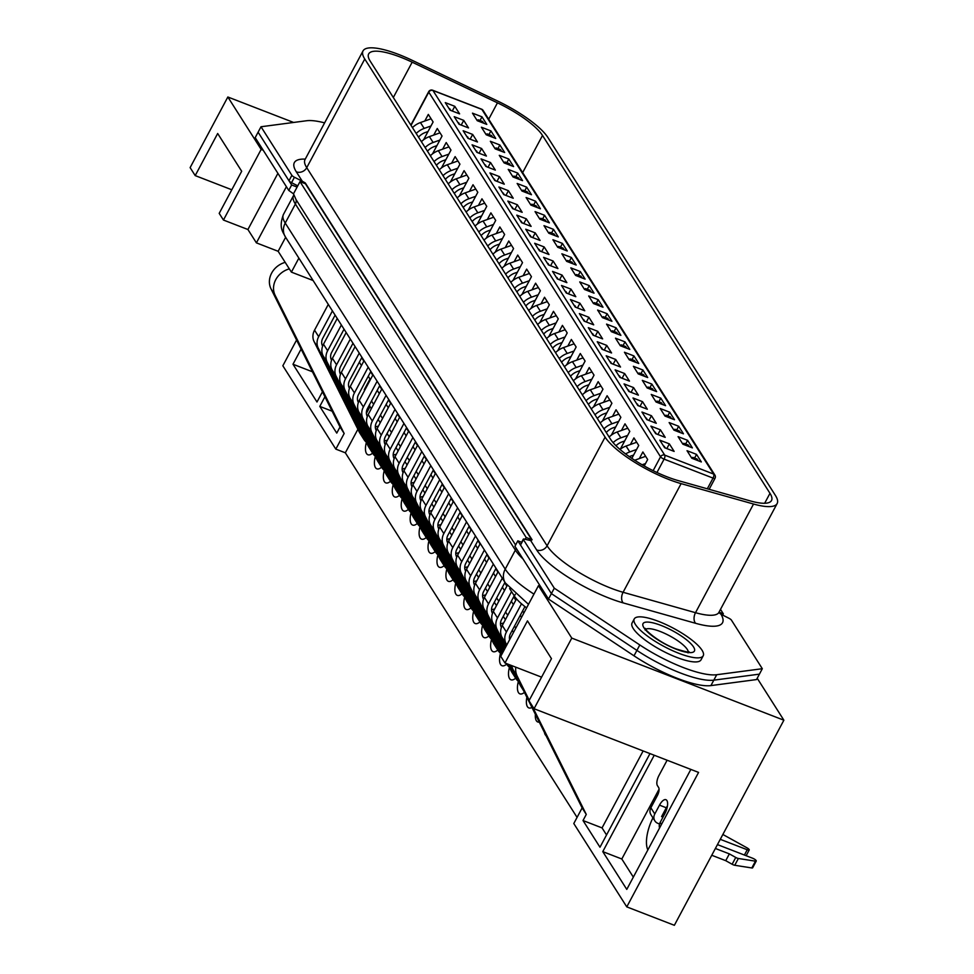 <?xml version="1.0" encoding="UTF-8"?>
<svg xmlns="http://www.w3.org/2000/svg" width="974" height="974" viewBox="0 0 974 974"><rect width="100%" height="100%" fill="white"/><g stroke="black" fill="none" stroke-linecap="round" stroke-linejoin="round"><path stroke-width="1.46" d="M517.839 540.826L551.394 593.616L636.899 650.389A63.821 16.728 28.1 0 0 680.205 672.9A63.821 16.728 28.1 0 0 713.808 680.156L759.416 674.142L756.518 679.572L710.91 685.599A63.821 16.728 28.1 0 1 677.307 678.342A63.821 16.728 28.1 0 1 634.001 655.819L548.496 599.047L514.942 546.268L517.839 540.826L521.638 542.299M324.61 122.87A63.821 16.728 28.1 0 0 306.603 120.739L261.008 126.754L258.098 132.196L291.652 184.975L297.094 187.081L299.992 181.651L526.179 537.502L525.23 539.267M363.034 50.904A57.442 15.06 28.1 0 0 364.763 59.012L605.097 437.131A57.442 15.06 28.1 0 0 668.943 479.525A57.442 15.06 28.1 0 0 681.106 483.628L753.535 504.033A57.442 15.06 28.1 0 0 777.142 503.546A57.442 15.06 28.1 0 0 775.414 495.437L547.936 137.553A57.442 15.06 28.1 0 0 497.276 100.87L411.978 60.218A57.442 15.06 28.1 0 0 363.034 50.904L305.02 159.566A57.442 15.06 28.1 0 0 306.737 167.674L547.084 545.793A7.975 6.988 -32.4 0 1 536.65 549.957L530.696 540.582L524.426 539.085A3.19 0.84 28.1 0 0 523.318 539.158L520.42 544.588A3.19 0.84 28.1 0 0 520.518 545.038L551.394 593.616L548.496 599.047M261.008 126.754L291.883 175.332L288.974 180.762L258.098 132.196L255.2 137.626L288.754 190.417L293.491 193.826L297.094 187.081M288.754 190.417L291.652 184.975M515.599 545.026L296.084 199.67L293.491 193.826M605.097 437.131L547.084 545.793A57.442 15.06 28.1 0 0 610.929 588.186A57.442 15.06 28.1 0 0 623.08 592.289L695.509 612.695A57.442 15.06 28.1 0 0 719.116 612.208L723.329 613.815L720.565 609.481M723.329 613.815L722.647 615.069M526.179 537.502L531.621 539.608L531.061 540.655M531.621 539.608L305.434 183.757L299.992 181.651M546.049 735.662A15.158 6.161 111.2 0 1 545.306 734.822A15.158 6.161 111.2 0 1 544.454 732.485M539.279 722.111A15.158 6.161 111.2 0 1 536.357 720.748A15.158 6.161 111.2 0 1 535.396 714.332M531.95 707.441A15.158 6.161 111.2 0 1 531.122 707.83A15.158 6.161 111.2 0 1 527.421 706.686A15.158 6.161 111.2 0 1 526.885 697.287M524.426 692.38A15.158 6.161 111.2 0 1 522.186 693.768A15.158 6.161 111.2 0 1 518.485 692.624A15.158 6.161 111.2 0 1 518.338 681.496M515.648 678.172A15.158 6.161 111.2 0 1 513.249 679.706A15.158 6.161 111.2 0 1 509.548 678.561A15.158 6.161 111.2 0 1 509.402 667.434M506.711 664.098A15.158 6.161 111.2 0 1 504.313 665.632A15.158 6.161 111.2 0 1 500.599 664.499A15.158 6.161 111.2 0 1 500.453 653.359M497.775 650.035A15.158 6.161 111.2 0 1 495.364 651.569A15.158 6.161 111.2 0 1 491.663 650.425A15.158 6.161 111.2 0 1 491.517 639.297M488.838 635.973A15.158 6.161 111.2 0 1 486.428 637.507A15.158 6.161 111.2 0 1 482.727 636.363A15.158 6.161 111.2 0 1 482.58 625.235M479.89 621.911A15.158 6.161 111.2 0 1 477.491 623.445A15.158 6.161 111.2 0 1 473.778 622.301A15.158 6.161 111.2 0 1 473.644 611.173M470.953 607.849A15.158 6.161 111.2 0 1 468.555 609.383A15.158 6.161 111.2 0 1 464.841 608.239A15.158 6.161 111.2 0 1 464.695 597.111M462.017 593.775A15.158 6.161 111.2 0 1 459.606 595.309A15.158 6.161 111.2 0 1 455.905 594.164A15.158 6.161 111.2 0 1 455.759 583.036M453.068 579.713A15.158 6.161 111.2 0 1 450.67 581.247A15.158 6.161 111.2 0 1 446.969 580.102A15.158 6.161 111.2 0 1 446.822 568.974M444.132 565.651A15.158 6.161 111.2 0 1 441.733 567.185A15.158 6.161 111.2 0 1 438.02 566.04A15.158 6.161 111.2 0 1 437.886 554.912M435.195 551.588A15.158 6.161 111.2 0 1 432.785 553.122A15.158 6.161 111.2 0 1 429.084 551.978A15.158 6.161 111.2 0 1 428.937 540.85M426.259 537.514A15.158 6.161 111.2 0 1 423.848 539.048A15.158 6.161 111.2 0 1 420.147 537.916A15.158 6.161 111.2 0 1 420.001 526.776M417.31 523.452A15.158 6.161 111.2 0 1 414.912 524.986A15.158 6.161 111.2 0 1 411.211 523.842A15.158 6.161 111.2 0 1 411.065 512.714M408.374 509.39A15.158 6.161 111.2 0 1 405.975 510.924A15.158 6.161 111.2 0 1 402.262 509.779A15.158 6.161 111.2 0 1 402.116 498.651M399.437 495.328A15.158 6.161 111.2 0 1 397.027 496.862A15.158 6.161 111.2 0 1 393.326 495.717A15.158 6.161 111.2 0 1 393.179 484.589M390.501 481.266A15.158 6.161 111.2 0 1 388.09 482.8A15.158 6.161 111.2 0 1 384.389 481.655A15.158 6.161 111.2 0 1 384.243 470.527M381.552 467.191A15.158 6.161 111.2 0 1 379.154 468.725A15.158 6.161 111.2 0 1 375.44 467.593A15.158 6.161 111.2 0 1 375.307 456.453M372.616 453.129A15.158 6.161 111.2 0 1 370.217 454.663A15.158 6.161 111.2 0 1 366.504 453.519A15.158 6.161 111.2 0 1 366.358 442.391M375.319 427.221A15.158 6.161 111.2 0 1 378.338 426.344M384.267 441.295A15.158 6.161 111.2 0 1 387.275 440.406M393.204 455.357A15.158 6.161 111.2 0 1 396.211 454.468M402.14 469.419A15.158 6.161 111.2 0 1 405.16 468.531M411.077 483.481A15.158 6.161 111.2 0 1 414.096 482.605M420.025 497.556A15.158 6.161 111.2 0 1 423.033 496.667M428.962 511.618A15.158 6.161 111.2 0 1 431.969 510.729M437.898 525.68A15.158 6.161 111.2 0 1 440.918 524.791M446.835 539.742A15.158 6.161 111.2 0 1 449.854 538.865M455.783 553.804A15.158 6.161 111.2 0 1 458.791 552.928M464.72 567.879A15.158 6.161 111.2 0 1 467.727 566.99M473.656 581.941A15.158 6.161 111.2 0 1 476.676 581.052M482.605 596.003A15.158 6.161 111.2 0 1 485.612 595.114M491.541 610.065A15.158 6.161 111.2 0 1 494.548 609.188M500.478 624.127A15.158 6.161 111.2 0 1 503.497 623.25M509.414 638.201A15.158 6.161 111.2 0 1 510.79 637.507M511.764 665.607A19.772 17.301 -32.4 0 0 513.152 669.808L582.135 807.909L586.275 814.422L531.354 704.47M529.247 700.269L517.291 676.309A19.772 17.301 147.6 0 1 515.77 667.166M582.135 807.909L573.796 823.529L626.781 906.879L698.577 772.406L534.056 708.731L571.775 638.104L783.875 720.2L757.212 678.257M690.846 769.423L626.781 889.396L602.772 851.629L654.236 755.252M649.975 753.596L599.984 847.234L583.012 820.534L586.275 814.422M540.497 586.47L538.452 585.678L571.775 638.104M538.452 585.678L500.746 656.318L504.982 662.99L527.47 620.876L551.467 658.643L528.992 700.756L534.056 708.731M231.8 189.772L195.202 175.6L190.125 167.625L227.843 96.998L261.154 149.412L263.199 150.203M313.117 280.524L291.396 272.123L298.872 258.122M291.396 272.123L278.15 251.292L285.625 237.291M278.15 251.292L256.406 242.867L286.393 186.704M256.406 242.867L247.92 229.511L277.907 173.348M247.92 229.511L223.448 220.039L261.154 149.412M223.448 220.039L219.199 213.367L241.686 171.266L217.677 133.499L195.202 175.6M357.896 429.278L345.332 452.8L335.823 449.124L282.837 365.774L296.583 340.036M293.6 122.456L227.843 96.998M626.781 906.879L674.361 925.3L783.875 720.2M345.332 452.8L577.071 817.393M541.593 677.161L504.982 662.99M285.187 262.359A19.772 17.301 -32.4 0 0 271.028 288.876L340.023 426.989L344.163 433.503L275.167 295.39A19.772 17.301 147.6 0 1 289.327 268.873M335.823 449.124L344.163 433.503M340.023 426.989L336.761 433.101L319.789 406.401L324.926 396.783M322.443 391.804L316.988 402.006L292.991 364.239L301.088 349.069M312.191 371.289L313.579 374.065M312.021 371.618L292.991 364.239M659.057 789.232L621.814 858.995L633.331 877.124M621.814 858.995L602.772 851.629M652.933 817.868A27.126 11.018 -68.8 0 0 647.868 849.9M332.122 411.186L319.789 406.401M643.132 750.954L602.054 827.9L606.534 834.962M602.054 827.9L583.012 820.534M369.414 404.904L369.998 406.621L366.394 413.366M369.986 378.983L364.288 389.661L364.568 390.513M364.288 389.661L364.678 390.294M371.496 401.008L373.626 404.356M380.432 415.082L382.563 418.418M389.381 429.144L391.499 432.493M398.317 443.207L400.448 446.555M407.254 457.269L409.384 460.617M416.19 471.331L418.321 474.679M425.139 485.405L427.257 488.741M434.075 499.467L436.206 502.815M443.012 513.529L445.142 516.877M451.96 527.591L454.079 530.94M460.897 541.666L463.015 545.002M469.833 555.728L471.964 559.076M478.77 569.79L480.9 573.138M487.718 583.852L489.837 587.2M496.655 597.914L498.785 601.262M505.591 611.989L507.722 615.324M514.528 626.051L515.818 628.072M369.998 406.621L371.313 408.69M378.119 419.417L380.25 422.753M387.068 433.479L389.186 436.827M396.004 447.541L398.123 450.889M404.941 461.603L407.071 464.951M413.877 475.677L416.008 479.013M422.826 489.739L424.944 493.088M431.762 503.802L433.893 507.15M440.698 517.864L442.829 521.212M449.635 531.926L451.766 535.274M458.584 546L460.702 549.336M467.52 560.062L469.651 563.41M476.456 574.124L478.587 577.472M485.405 588.186L487.524 591.535M494.342 602.261L496.46 605.597M503.278 616.323L505.409 619.671M512.214 630.385L513.505 632.406M715.379 848.476L729.356 853.881L735.76 857.461A3.19 0.84 28.1 0 0 737.196 858.143A3.19 0.84 28.1 0 0 738.377 858.484L755.459 861.174A3.19 0.84 28.1 0 0 756.262 861.028A3.19 0.84 28.1 0 0 752.622 858.228L717.448 844.604M711.763 855.269L725.74 860.675L732.131 864.255A3.19 0.84 28.1 0 0 733.568 864.936A3.19 0.84 28.1 0 0 734.749 865.277L751.831 867.956A3.19 0.84 28.1 0 0 752.634 867.822L756.262 861.028M659.581 827.973A7.975 6.988 147.6 0 1 660.165 822.433L664.877 813.607A10.373 4.213 -68.8 0 0 666.91 800.543A10.373 4.213 -68.8 0 0 665.936 799.703A10.373 4.213 -68.8 0 0 659.495 805.145L654.784 813.972A7.975 6.988 -32.4 0 0 654.857 820.875A7.975 6.988 -32.4 0 0 657.961 823.395L659.532 824.004M667.47 805.839A10.373 4.213 -68.8 0 0 666.301 807.775L661.589 816.602L662.99 817.149M667.105 760.231L658.948 775.523A7.975 3.239 -68.8 0 0 657.389 785.568L658.631 787.516A6.38 2.593 111.2 0 1 657.377 795.563L650.851 807.787A7.975 6.988 147.6 0 0 650.924 814.69L654.857 820.875M720.273 839.32L747.241 849.754A3.19 0.84 28.1 0 0 749.225 849.961A3.19 0.84 28.1 0 0 746.961 847.806L723.256 834.694A3.19 0.84 28.1 0 0 722.854 834.487M665.047 813.278L663.647 812.73M729.356 853.881L725.74 860.675M658.582 621.4A39.094 10.251 28.1 0 0 634.244 618.94A39.094 10.251 28.1 0 0 678.866 653.311A39.094 10.251 28.1 0 0 703.216 655.77A39.094 10.251 28.1 0 0 658.582 621.4M634.244 618.94L632.065 623.019A39.094 10.251 28.1 0 0 676.686 657.377A39.094 10.251 28.1 0 0 701.036 659.836L703.216 655.77M481.984 116.831L486.781 124.392L477.26 120.703L472.463 113.154L481.984 116.831L480.024 120.496M454.785 106.312L459.594 113.861L450.073 110.172L445.276 102.623L454.785 106.312L452.265 111.024M424.786 121.02L428.317 114.408L433.113 121.969L423.605 139.769M490.92 130.893L495.717 138.454L486.209 134.765L481.399 127.217L490.92 130.893L488.96 134.558M463.734 120.374L468.531 127.923L459.01 124.246L454.213 116.685L463.734 120.374L461.213 125.086M433.722 135.082L437.253 128.483L442.05 136.031L432.541 153.831M499.857 144.968L504.666 152.516L495.145 148.827L490.348 141.279L499.857 144.968L497.909 148.62M472.67 134.436L477.467 141.985L467.946 138.308L463.149 130.747L472.67 134.436L470.15 139.16M442.659 149.144L446.189 142.545L450.986 150.093L441.49 167.893M508.805 159.03L513.602 166.578L504.082 162.902L499.285 155.341L508.805 159.03L506.845 162.695M481.606 148.498L486.403 156.059L476.895 152.37L472.086 144.822L481.606 148.498L479.086 153.222M451.607 163.218L455.126 156.607L459.935 164.168L450.426 181.968M517.742 173.092L522.539 180.64L513.018 176.964L508.221 169.403L517.742 173.092L515.782 176.757M490.543 162.561L495.352 170.121L485.831 166.432L481.034 158.884L490.543 162.561L488.023 167.285M460.544 177.28L464.074 170.669L468.871 178.23L459.363 196.03M526.678 187.154L531.475 194.715L521.967 191.026L517.157 183.477L526.678 187.154L524.718 190.819M499.492 176.635L504.288 184.183L494.768 180.494L489.971 172.946L499.492 176.635L496.971 181.347M469.48 191.342L473.011 184.743L477.808 192.292L468.311 210.092M535.615 201.216L540.424 208.777L530.903 205.088L526.106 197.539L535.615 201.216L533.667 204.881M508.428 190.697L513.225 198.246L503.716 194.569L498.907 187.008L508.428 190.697L505.908 195.421M478.429 205.404L481.947 198.806L486.744 206.354L477.248 224.154M544.563 215.291L549.36 222.839L539.839 219.15L535.043 211.602L544.563 215.291L542.603 218.955M517.364 204.759L522.174 212.32L512.653 208.631L507.844 201.082L517.364 204.759L514.844 209.483M487.365 219.479L490.884 212.868L495.693 220.416L486.184 238.228M553.5 229.353L558.297 236.901L548.788 233.224L543.979 225.664L553.5 229.353L551.54 233.017M526.301 218.821L531.11 226.382L521.589 222.693L516.792 215.144L526.301 218.821L523.781 223.545M496.302 233.541L499.832 226.93L504.629 234.49L495.121 252.29M562.436 243.415L567.245 250.975L557.725 247.286L552.915 239.738L562.436 243.415L560.488 247.079M535.25 232.896L540.046 240.444L530.526 236.755L525.729 229.207L535.25 232.896L532.729 237.607M505.238 247.603L508.769 240.992L513.566 248.553L504.069 266.352M571.373 257.477L576.182 265.038L566.661 261.349L561.864 253.8L571.373 257.477L569.425 261.142M544.186 246.958L548.983 254.506L539.474 250.829L534.665 243.269L544.186 246.958L541.666 251.669M514.187 261.665L517.705 255.066L522.514 262.615L513.006 280.415M580.321 271.551L585.118 279.1L575.597 275.411L570.801 267.862L580.321 271.551L578.361 275.204M553.122 261.02L557.932 268.568L548.411 264.891L543.614 257.331L553.122 261.02L550.602 265.744M523.123 275.727L526.654 269.128L531.451 276.677L521.942 294.477M589.258 285.613L594.055 293.162L584.546 289.485L579.737 281.924L589.258 285.613L587.298 289.278M562.071 275.082L566.868 282.643L557.347 278.954L552.55 271.405L562.071 275.082L559.551 279.806M532.06 289.802L535.59 283.19L540.387 290.751L530.879 308.551M598.194 299.675L603.003 307.224L593.483 303.547L588.686 295.986L598.194 299.675L596.246 303.34M571.008 289.144L575.804 296.705L566.284 293.016L561.487 285.467L571.008 289.144L568.487 293.868M540.996 303.864L544.527 297.253L549.324 304.813L539.827 322.613M607.143 313.738L611.94 321.298L602.419 317.609L597.622 310.061L607.143 313.738L605.183 317.402M579.944 303.218L584.741 310.767L575.232 307.078L570.423 299.529L579.944 303.218L577.424 307.93M549.945 317.926L553.463 311.327L558.272 318.875L548.764 336.675M616.079 327.8L620.876 335.36L611.355 331.671L606.558 324.123L616.079 327.8L614.119 331.464M588.88 317.281L593.69 324.829L584.169 321.152L579.372 313.591L588.88 317.281L586.36 322.004M558.881 331.988L562.412 325.389L567.209 332.938L557.7 350.737M625.016 341.874L629.813 349.423L620.304 345.733L615.495 338.185L625.016 341.874L623.056 345.539M597.829 331.343L602.626 338.891L593.105 335.214L588.308 327.666L597.829 331.343L595.309 336.067M567.818 346.05L571.348 339.451L576.145 347L566.649 364.812M633.952 355.936L638.761 363.485L629.241 359.808L624.444 352.247L633.952 355.936L632.004 359.601M606.765 345.405L611.562 352.965L602.054 349.276L597.245 341.728L606.765 345.405L604.245 350.129M576.766 360.124L580.285 353.513L585.094 361.074L575.585 378.874M642.901 369.998L647.698 377.547L638.177 373.87L633.38 366.309L642.901 369.998L640.941 373.663M615.702 359.479L620.511 367.028L610.99 363.339L606.181 355.79L615.702 359.479L613.182 364.191M585.703 374.186L589.221 367.575L594.03 375.136L584.522 392.936M651.837 384.06L656.634 391.621L647.126 387.932L642.316 380.384L651.837 384.06L649.877 387.725M624.638 373.541L629.447 381.09L619.927 377.413L615.13 369.852L624.638 373.541L622.118 378.253M594.639 388.249L598.17 381.65L602.967 389.198L593.458 406.998M660.774 398.135L665.583 405.683L656.062 401.994L651.253 394.446L660.774 398.135L658.826 401.787M633.587 387.603L638.384 395.152L628.863 391.475L624.066 383.914L633.587 387.603L631.067 392.327M603.576 402.311L607.106 395.712L611.903 403.26L602.407 421.06M669.71 412.197L674.519 419.745L664.999 416.068L660.202 408.508L669.71 412.197L667.762 415.861M642.523 401.665L647.32 409.226L637.812 405.537L633.003 397.989L642.523 401.665L640.003 406.389M612.524 416.385L616.043 409.774L620.852 417.335L611.343 435.135M678.659 426.259L683.456 433.807L673.935 430.131L669.138 422.57L678.659 426.259L676.699 429.924M651.46 415.728L656.269 423.288L646.748 419.599L641.951 412.051L651.46 415.728L648.94 420.451M621.461 430.447L624.991 423.836L629.788 431.397L620.28 449.197M687.595 440.321L692.392 447.882L682.884 444.193L678.074 436.644L687.595 440.321L685.635 443.986M660.409 429.802L665.205 437.35L655.685 433.661L650.888 426.113L660.409 429.802L657.888 434.514M630.397 444.509L633.928 437.91L638.725 445.459L631.834 458.364M696.532 454.383L701.341 461.944L691.82 458.255L687.023 450.706L696.532 454.383L694.584 458.048M669.345 443.864L674.142 451.412L664.621 447.736L659.824 440.175L669.345 443.864L666.825 448.576M639.334 458.571L642.864 451.973L647.661 459.521L644.228 465.962M526.605 607.873A39.885 10.458 -151.9 0 1 514.369 596.039L509.609 588.539M610.54 439.237A51.062 13.393 28.1 0 0 667.287 476.919A51.062 13.393 28.1 0 0 678.099 480.572L750.528 500.977A51.062 13.393 28.1 0 0 771.505 500.539A51.062 13.393 28.1 0 0 769.984 493.331L542.506 135.447A51.062 13.393 28.1 0 0 497.458 102.83L412.172 62.19A51.062 13.393 28.1 0 0 368.671 53.911A51.062 13.393 28.1 0 0 370.193 61.119L610.54 439.237M523.318 539.158A3.19 0.84 28.1 0 0 523.415 539.608L554.291 588.186L639.808 644.958A63.821 16.728 28.1 0 0 683.103 667.47A63.821 16.728 28.1 0 0 716.718 674.726L762.313 668.712L731.437 620.134A3.19 0.84 28.1 0 0 728.869 618.222L721.016 614.253A65.416 17.155 -151.9 0 1 695.643 623.311L623.214 602.906A65.416 17.155 -151.9 0 1 609.371 598.231A65.416 17.155 -151.9 0 1 536.65 549.957M554.291 588.186L551.394 593.616L636.899 650.389A63.821 16.728 28.1 0 0 680.205 672.9A63.821 16.728 28.1 0 0 713.808 680.156L759.416 674.142L762.313 668.712M288.974 180.762A3.19 0.84 28.1 0 0 291.543 182.686L297.764 185.827M530.696 540.582L532.096 539.791L305.288 182.954L302.269 181.213L296.315 171.838A65.416 17.155 -151.9 0 1 305.252 159.115M291.883 175.332A3.19 0.84 28.1 0 0 294.44 177.256L302.269 181.213M718.885 612.573L721.016 614.253M665.632 448.125L663.647 446.189M645.628 456.319L635.024 460.118A19.151 16.765 147.6 0 0 634.695 460.239M642.122 464.768L645.506 463.563M694.182 459.168L693.196 457.622A2.398 0.974 -68.8 0 0 692.977 457.427A2.398 0.974 -68.8 0 0 691.893 458.048L691.784 458.194M698.261 460.751L697.274 459.204L693.196 457.622M685.246 445.106L684.259 443.56A2.398 0.974 -68.8 0 0 684.04 443.365A2.398 0.974 -68.8 0 0 682.957 443.986L682.847 444.132M689.324 446.689L688.338 445.142L684.259 443.56M676.297 431.044L675.323 429.497A2.398 0.974 -68.8 0 0 675.092 429.303A2.398 0.974 -68.8 0 0 674.02 429.924L673.898 430.07M680.376 432.626L679.402 431.08L675.323 429.497M667.36 416.982L666.374 415.435A2.398 0.974 -68.8 0 0 666.155 415.241A2.398 0.974 -68.8 0 0 665.084 415.849L664.962 416.008M671.439 418.552L670.453 417.006L666.374 415.435M658.424 402.907L657.438 401.361A2.398 0.974 -68.8 0 0 657.219 401.166A2.398 0.974 -68.8 0 0 656.135 401.787L656.026 401.933M662.503 404.49L661.516 402.944L657.438 401.361M649.488 388.845L648.501 387.299A2.398 0.974 -68.8 0 0 648.27 387.104A2.398 0.974 -68.8 0 0 647.199 387.725L647.077 387.871M653.566 390.428L652.58 388.882L648.501 387.299M640.539 374.783L639.565 373.237A2.398 0.974 -68.8 0 0 639.334 373.042A2.398 0.974 -68.8 0 0 638.262 373.663L638.14 373.809M644.618 376.366L643.644 374.82L639.565 373.237M520.36 615.13A9.57 8.376 147.6 0 0 521.151 616.81L521.516 617.394M656.695 434.051L654.698 432.115M633.611 455.041L630.969 455.978A14.354 12.565 147.6 0 0 629.35 456.66M636.692 442.257L626.075 446.055A19.151 16.765 147.6 0 0 619.975 449.428M625.612 453.945A19.151 16.765 -32.4 0 1 629.801 451.912L636.57 449.489M647.747 419.989L645.762 418.053M624.675 440.966L622.033 441.916A14.354 12.565 147.6 0 0 615.982 445.751M627.755 428.195L617.139 431.993A19.151 16.765 147.6 0 0 609.14 437.046M613.109 442.659A19.151 16.765 -32.4 0 1 620.864 437.85L627.633 435.427M638.81 405.927L636.826 403.991M615.738 426.904L613.084 427.854A14.354 12.565 147.6 0 0 606.266 432.529M618.807 414.133L608.202 417.931A19.151 16.765 147.6 0 0 600.203 422.972M603.929 428.84A19.151 16.765 -32.4 0 1 611.928 423.787L618.697 421.365M516.512 598.864L502.28 625.515A14.354 12.565 147.6 0 0 501.841 636.972L506.297 645.896M506.76 645.044L505.981 643.485A14.354 12.565 -32.4 0 1 506.419 632.029L521.504 603.783M524.925 606.595L510.498 633.611A9.57 8.376 147.6 0 0 509.633 639.674M629.874 391.865L627.889 389.929M606.79 412.842L604.148 413.792A14.354 12.565 147.6 0 0 597.33 418.455M609.87 400.058L599.254 403.857A19.151 16.765 147.6 0 0 591.255 408.91M594.98 414.778A19.151 16.765 -32.4 0 1 602.979 409.725L609.748 407.302M507.162 585.569L493.343 611.453A14.354 12.565 147.6 0 0 492.905 622.91L505.311 647.759M505.774 646.894L497.044 629.411A14.354 12.565 -32.4 0 1 497.483 617.966L511.557 591.608M514.223 595.808L501.561 619.537A9.57 8.376 147.6 0 0 501.269 627.183L501.415 627.475M620.925 377.79L618.94 375.854M597.853 398.78L595.211 399.717A14.354 12.565 147.6 0 0 588.393 404.393M600.934 385.996L590.317 389.795A19.151 16.765 147.6 0 0 582.318 394.847M586.044 400.704A19.151 16.765 -32.4 0 1 594.043 395.663L600.812 393.24M498.152 571.641L484.407 597.391A14.354 12.565 147.6 0 0 483.956 608.835L504.325 649.609M504.776 648.745L488.096 615.349A14.354 12.565 -32.4 0 1 488.534 603.904L502.292 578.154M504.958 582.355L492.613 605.475A9.57 8.376 147.6 0 0 492.32 613.109L492.479 613.413M611.989 363.728L610.004 361.792M588.917 384.718L586.275 385.655A14.354 12.565 147.6 0 0 579.445 390.331M591.997 371.934L581.381 375.733A19.151 16.765 147.6 0 0 573.382 380.785M577.107 386.641A19.151 16.765 -32.4 0 1 585.106 381.589L591.875 379.166M489.204 557.578L475.458 583.316A14.354 12.565 147.6 0 0 475.02 594.773L503.339 651.46M503.789 650.595L479.159 601.287A14.354 12.565 -32.4 0 1 479.598 589.83L493.343 564.092M510.084 664.962L520.189 685.197A14.354 12.565 147.6 0 0 520.749 686.183L523.476 690.481M512.202 667.434L511.18 665.388M496.022 568.292L483.676 591.413A9.57 8.376 147.6 0 0 483.384 599.047L483.53 599.351M631.602 360.721L630.616 359.175A2.398 0.974 -68.8 0 0 630.397 358.98A2.398 0.974 -68.8 0 0 629.326 359.589L629.204 359.747M635.681 362.291L634.695 360.745L630.616 359.175M511.423 601.068A9.57 8.376 147.6 0 0 512.214 602.748L513.42 604.647M622.666 346.659L621.68 345.1A2.398 0.974 -68.8 0 0 621.461 344.918A2.398 0.974 -68.8 0 0 620.377 345.526L620.268 345.685M626.745 348.229L625.758 346.683L621.68 345.1M502.487 587.005A9.57 8.376 147.6 0 0 503.266 588.686L504.483 590.585M613.717 332.584L612.743 331.038A2.398 0.974 -68.8 0 0 612.512 330.843A2.398 0.974 -68.8 0 0 611.441 331.464L611.319 331.61M617.808 334.167L616.822 332.621L612.743 331.038M493.538 572.943A9.57 8.376 147.6 0 0 494.329 574.611L495.547 576.523M604.781 318.522L603.795 316.976A2.398 0.974 -68.8 0 0 603.576 316.781A2.398 0.974 -68.8 0 0 602.504 317.402L602.382 317.548M608.86 320.105L607.873 318.559L603.795 316.976M484.602 558.881A9.57 8.376 147.6 0 0 485.393 560.549L486.598 562.461M595.845 304.46L594.858 302.914A2.398 0.974 -68.8 0 0 594.639 302.719A2.398 0.974 -68.8 0 0 593.556 303.34L593.446 303.486M599.923 306.043L598.937 304.497L594.858 302.914M475.665 544.807A9.57 8.376 147.6 0 0 476.456 546.487L477.662 548.399M586.908 290.398L585.922 288.852A2.398 0.974 -68.8 0 0 585.703 288.657A2.398 0.974 -68.8 0 0 584.619 289.266L584.51 289.424M590.987 291.969L590 290.422L585.922 288.852M466.716 530.745A9.57 8.376 147.6 0 0 467.508 532.425L468.725 534.324M577.959 276.324L576.985 274.778A2.398 0.974 -68.8 0 0 576.754 274.583A2.398 0.974 -68.8 0 0 575.683 275.204L575.561 275.35M582.038 277.907L581.064 276.36L576.985 274.778M457.78 516.683A9.57 8.376 147.6 0 0 458.571 518.363L459.777 520.262M569.023 262.262L568.037 260.715A2.398 0.974 -68.8 0 0 567.818 260.521A2.398 0.974 -68.8 0 0 566.746 261.142L566.625 261.288M573.102 263.844L572.115 262.298L568.037 260.715M448.844 502.621A9.57 8.376 147.6 0 0 449.635 504.288L450.84 506.2M560.087 248.2L559.1 246.653A2.398 0.974 -68.8 0 0 558.881 246.459A2.398 0.974 -68.8 0 0 557.798 247.079L557.688 247.226M564.165 249.782L563.179 248.236L559.1 246.653M439.907 488.558A9.57 8.376 147.6 0 0 440.686 490.226L441.904 492.138M551.15 234.137L550.164 232.591A2.398 0.974 -68.8 0 0 549.933 232.396A2.398 0.974 -68.8 0 0 548.861 233.005L548.739 233.163M555.229 235.708L554.243 234.162L550.164 232.591M430.958 474.484A9.57 8.376 147.6 0 0 431.75 476.164L432.967 478.064M542.201 220.075L541.227 218.529A2.398 0.974 -68.8 0 0 540.996 218.334A2.398 0.974 -68.8 0 0 539.925 218.943L539.803 219.101M546.28 221.646L545.306 220.1L541.227 218.529M422.022 460.422A9.57 8.376 147.6 0 0 422.813 462.102L424.019 464.001M533.265 206.001L532.279 204.455A2.398 0.974 -68.8 0 0 532.06 204.26A2.398 0.974 -68.8 0 0 530.988 204.881L530.867 205.027M537.344 207.584L536.357 206.038L532.279 204.455M413.086 446.36A9.57 8.376 147.6 0 0 413.877 448.028L415.082 449.939M524.329 191.939L523.342 190.393A2.398 0.974 -68.8 0 0 523.123 190.198A2.398 0.974 -68.8 0 0 522.04 190.819L521.93 190.965M528.407 193.522L527.421 191.975L523.342 190.393M404.149 432.298A9.57 8.376 147.6 0 0 404.928 433.966L406.146 435.877M515.38 177.877L514.406 176.331A2.398 0.974 -68.8 0 0 514.175 176.136A2.398 0.974 -68.8 0 0 513.103 176.757L512.981 176.903M519.471 179.46L518.485 177.913L514.406 176.331M395.201 418.223A9.57 8.376 147.6 0 0 395.992 419.904L397.209 421.815M506.443 163.815L505.457 162.268A2.398 0.974 -68.8 0 0 505.238 162.074A2.398 0.974 -68.8 0 0 504.167 162.682L504.045 162.841M510.522 165.385L509.536 163.839L505.457 162.268M386.264 404.161A9.57 8.376 147.6 0 0 387.055 405.841L388.261 407.741M497.507 149.74L496.521 148.194A2.398 0.974 -68.8 0 0 496.302 147.999A2.398 0.974 -68.8 0 0 495.218 148.62L495.109 148.779M501.586 151.323L500.599 149.777L496.521 148.194M377.328 390.099A9.57 8.376 147.6 0 0 378.119 391.779L379.324 393.679M488.571 135.678L487.584 134.132A2.398 0.974 -68.8 0 0 487.365 133.937A2.398 0.974 -68.8 0 0 486.282 134.558L486.172 134.704M492.649 137.261L491.663 135.715L487.584 134.132M368.379 376.037A9.57 8.376 147.6 0 0 369.17 377.705L370.388 379.617M479.622 121.616L478.648 120.07A2.398 0.974 -68.8 0 0 478.417 119.875A2.398 0.974 -68.8 0 0 477.345 120.496L477.223 120.642M483.701 123.199L482.727 121.653L478.648 120.07M359.443 361.975A9.57 8.376 147.6 0 0 360.234 363.643L361.439 365.554M603.052 349.666L601.068 347.73M579.968 370.644L577.326 371.593A14.354 12.565 147.6 0 0 570.508 376.268M583.049 357.872L572.444 361.671A19.151 16.765 147.6 0 0 564.445 366.723M568.171 372.579A19.151 16.765 -32.4 0 1 576.17 367.527L582.939 365.104M480.267 543.516L466.522 569.254A14.354 12.565 147.6 0 0 466.083 580.711L502.341 653.311M502.803 652.446L470.223 587.225A14.354 12.565 -32.4 0 1 470.661 575.768L484.407 550.018M507.71 664.037L511.253 671.135A14.354 12.565 147.6 0 0 511.8 672.121L515.94 678.622A14.354 12.565 -32.4 0 1 515.392 677.636L508.805 664.463M518.18 681.179A14.354 12.565 -32.4 0 1 515.94 678.622M487.085 554.23L474.74 577.351A9.57 8.376 147.6 0 0 474.448 584.984L474.594 585.277M594.116 335.604L592.131 333.668M571.032 356.581L568.39 357.531A14.354 12.565 147.6 0 0 561.572 362.194M574.112 343.81L563.496 347.596A19.151 16.765 147.6 0 0 555.497 352.649M559.222 358.517A19.151 16.765 -32.4 0 1 567.221 353.465L573.99 351.042M471.331 529.442L457.585 555.192A14.354 12.565 147.6 0 0 457.147 566.649L501.354 655.161M501.817 654.309L461.274 573.162A14.354 12.565 -32.4 0 1 461.725 561.706L475.47 535.956M506.443 663.574L506.443 663.574A14.354 12.565 -32.4 0 0 507.004 664.56L506.334 663.513M509.244 667.117A14.354 12.565 -32.4 0 1 507.004 664.56M478.149 540.168L465.803 563.289A9.57 8.376 147.6 0 0 465.511 570.922L465.657 571.214M585.167 321.542L583.183 319.606M562.095 342.519L559.453 343.469A14.354 12.565 147.6 0 0 552.623 348.132M565.176 329.736L554.559 333.534A19.151 16.765 147.6 0 0 546.56 338.587M550.286 344.443A19.151 16.765 -32.4 0 1 558.285 339.402L565.054 336.98M462.394 515.38L448.637 541.13A14.354 12.565 147.6 0 0 448.198 552.587L493.368 642.998A14.354 12.565 147.6 0 0 493.928 643.984L498.067 650.498A14.354 12.565 -32.4 0 1 497.507 649.512L452.338 559.088A14.354 12.565 -32.4 0 1 452.776 547.644L466.534 521.894M500.307 653.043A14.354 12.565 -32.4 0 1 498.067 650.498M469.2 526.106L456.855 549.214A9.57 8.376 147.6 0 0 456.562 556.848L456.721 557.152M576.231 307.467L574.246 305.532M553.159 328.457L550.505 329.395A14.354 12.565 147.6 0 0 543.687 334.07M556.239 315.673L545.623 319.472A19.151 16.765 147.6 0 0 537.624 324.525M541.349 330.381A19.151 16.765 -32.4 0 1 549.348 325.328L556.117 322.905M453.446 501.318L439.7 527.068A14.354 12.565 147.6 0 0 439.262 538.512L484.431 628.936A14.354 12.565 147.6 0 0 484.991 629.922L489.131 636.436A14.354 12.565 -32.4 0 1 488.571 635.45L443.401 545.026A14.354 12.565 -32.4 0 1 443.84 533.569L457.585 507.831M491.359 638.981A14.354 12.565 -32.4 0 1 489.131 636.436M460.264 512.032L447.918 535.152A9.57 8.376 147.6 0 0 447.626 542.786L447.772 543.09M567.294 293.405L565.31 291.47M544.21 314.383L541.568 315.332A14.354 12.565 147.6 0 0 534.75 320.008M547.291 301.611L536.686 305.41A19.151 16.765 147.6 0 0 528.687 310.463M532.413 316.319A19.151 16.765 -32.4 0 1 540.4 311.266L547.169 308.843M444.509 487.256L430.764 512.994A14.354 12.565 147.6 0 0 430.325 524.45L475.495 614.874A14.354 12.565 147.6 0 0 476.043 615.86L480.182 622.374A14.354 12.565 -32.4 0 1 479.622 621.388L434.465 530.964A14.354 12.565 -32.4 0 1 434.903 519.507L448.649 493.757M482.422 624.918A14.354 12.565 -32.4 0 1 480.182 622.374M451.327 497.97L438.982 521.09A9.57 8.376 147.6 0 0 438.69 528.724L438.836 529.028M558.358 279.343L556.361 277.407M535.274 300.321L532.632 301.27A14.354 12.565 147.6 0 0 525.814 305.946M538.354 287.549L527.738 291.348A19.151 16.765 147.6 0 0 519.739 296.388M523.464 302.257A19.151 16.765 -32.4 0 1 531.463 297.204L538.232 294.781M435.573 473.181L421.827 498.932A14.354 12.565 147.6 0 0 421.377 510.388L466.546 600.812A14.354 12.565 147.6 0 0 467.106 601.798L471.246 608.3A14.354 12.565 -32.4 0 1 470.686 607.313L425.516 516.902A14.354 12.565 -32.4 0 1 425.967 505.445L439.712 479.695M473.486 610.856A14.354 12.565 -32.4 0 1 471.246 608.3M442.379 483.908L430.045 507.028A9.57 8.376 147.6 0 0 429.741 514.662L429.899 514.954M549.409 265.281L547.425 263.345M526.337 286.259L523.695 287.208A14.354 12.565 147.6 0 0 516.865 291.871M529.418 273.475L518.801 277.273A19.151 16.765 147.6 0 0 510.802 282.326M514.528 288.194A19.151 16.765 -32.4 0 1 522.527 283.142L529.296 280.719M426.636 459.119L412.879 484.869A14.354 12.565 147.6 0 0 412.44 496.326L457.61 586.738A14.354 12.565 147.6 0 0 458.17 587.724L462.309 594.237A14.354 12.565 -32.4 0 1 461.749 593.251L416.58 502.84A14.354 12.565 -32.4 0 1 417.018 491.383L430.764 465.633M464.537 596.794A14.354 12.565 -32.4 0 1 462.309 594.237M433.442 469.845L421.097 492.954A9.57 8.376 147.6 0 0 420.805 500.599L420.951 500.892M540.473 251.207L538.488 249.283M517.401 272.196L514.747 273.134A14.354 12.565 147.6 0 0 507.929 277.809M520.469 259.413L509.865 263.211A19.151 16.765 147.6 0 0 501.866 268.264M505.591 274.12A19.151 16.765 -32.4 0 1 513.59 269.08L520.36 266.657M417.688 445.057L403.942 470.807A14.354 12.565 147.6 0 0 403.504 482.252L448.673 572.675A14.354 12.565 147.6 0 0 449.233 573.662L453.36 580.175A14.354 12.565 -32.4 0 1 452.813 579.189L407.643 488.765A14.354 12.565 -32.4 0 1 408.082 477.321L421.827 451.571M455.601 582.72A14.354 12.565 -32.4 0 1 453.36 580.175M424.506 455.771L412.16 478.891A9.57 8.376 147.6 0 0 411.868 486.525L412.014 486.83M531.536 237.145L529.552 235.209M508.452 258.134L505.81 259.072A14.354 12.565 147.6 0 0 498.992 263.747M511.533 245.351L500.916 249.149A19.151 16.765 147.6 0 0 492.917 254.202M496.643 260.058A19.151 16.765 -32.4 0 1 504.642 255.005L511.411 252.583M408.751 430.995L395.006 456.745A14.354 12.565 147.6 0 0 394.567 468.19L439.724 558.613A14.354 12.565 147.6 0 0 440.285 559.6L444.424 566.113A14.354 12.565 -32.4 0 1 443.864 565.127L398.707 474.703A14.354 12.565 -32.4 0 1 399.145 463.247L412.891 437.509M446.664 568.658A14.354 12.565 -32.4 0 1 444.424 566.113M415.569 441.709L403.224 464.829A9.57 8.376 147.6 0 0 402.932 472.463L403.078 472.767M522.588 223.083L520.603 221.147M499.516 244.06L496.874 245.01A14.354 12.565 147.6 0 0 490.056 249.685M502.596 231.288L491.98 235.087A19.151 16.765 147.6 0 0 483.981 240.14M487.706 245.996A19.151 16.765 -32.4 0 1 495.705 240.943L502.474 238.52M399.815 416.933L386.069 442.671A14.354 12.565 147.6 0 0 385.619 454.127L430.788 544.551A14.354 12.565 147.6 0 0 431.348 545.537L435.488 552.039A14.354 12.565 -32.4 0 1 434.928 551.053L389.758 460.641A14.354 12.565 -32.4 0 1 390.197 449.184L403.954 423.434M437.728 554.596A14.354 12.565 -32.4 0 1 435.488 552.039M406.621 427.647L394.275 450.767A9.57 8.376 147.6 0 0 393.983 458.401L394.141 458.693M513.651 209.02L511.667 207.085M490.579 229.998L487.937 230.948A14.354 12.565 147.6 0 0 481.107 235.611M493.66 217.226L483.043 221.025A19.151 16.765 147.6 0 0 475.044 226.065M478.77 231.934A19.151 16.765 -32.4 0 1 486.769 226.881L493.538 224.458M390.866 402.859L377.121 428.609A14.354 12.565 147.6 0 0 376.682 440.065L421.852 530.477A14.354 12.565 147.6 0 0 422.412 531.463L426.551 537.977A14.354 12.565 -32.4 0 1 425.991 536.991L380.822 446.579A14.354 12.565 -32.4 0 1 381.26 435.122L395.006 409.372M428.779 540.533A14.354 12.565 -32.4 0 1 426.551 537.977M397.684 413.585L385.339 436.705A9.57 8.376 147.6 0 0 385.047 444.339L385.193 444.631M504.715 194.958L502.73 193.022M481.631 215.936L478.989 216.885A14.354 12.565 147.6 0 0 472.171 221.548M484.711 203.152L474.107 206.951A19.151 16.765 147.6 0 0 466.108 212.003M469.833 217.872A19.151 16.765 -32.4 0 1 477.832 212.819L484.602 210.396M381.93 388.796L368.184 414.547A14.354 12.565 147.6 0 0 367.746 426.003L412.915 516.415A14.354 12.565 147.6 0 0 413.463 517.401L417.603 523.915A14.354 12.565 -32.4 0 1 417.055 522.928L371.885 432.505A14.354 12.565 -32.4 0 1 372.324 421.06L386.069 395.31M419.843 526.459A14.354 12.565 -32.4 0 1 417.603 523.915M388.748 399.523L376.402 422.631A9.57 8.376 147.6 0 0 376.11 430.277L376.256 430.569M495.778 180.884L493.781 178.948M472.694 201.874L470.052 202.811A14.354 12.565 147.6 0 0 463.234 207.486M475.775 189.09L465.158 192.889A19.151 16.765 147.6 0 0 457.159 197.941M460.885 203.797A19.151 16.765 -32.4 0 1 468.884 198.745L475.653 196.322M372.993 374.734L359.248 400.484A14.354 12.565 147.6 0 0 358.809 411.929L403.966 502.353A14.354 12.565 147.6 0 0 404.527 503.339L408.666 509.852A14.354 12.565 -32.4 0 1 408.106 508.866L362.937 418.443A14.354 12.565 -32.4 0 1 363.387 406.986L377.133 381.248M410.906 512.397A14.354 12.565 -32.4 0 1 408.666 509.852M379.811 385.448L367.466 408.569A9.57 8.376 147.6 0 0 367.174 416.202L367.32 416.507M486.83 166.822L484.845 164.886M463.758 187.799L461.116 188.749A14.354 12.565 147.6 0 0 454.286 193.424M466.838 175.028L456.222 178.826A19.151 16.765 147.6 0 0 448.223 183.879M451.948 189.735A19.151 16.765 -32.4 0 1 459.947 184.683L466.716 182.26M364.057 360.672L350.299 386.41A14.354 12.565 147.6 0 0 349.861 397.867L395.03 488.291A14.354 12.565 147.6 0 0 395.59 489.277L399.73 495.79A14.354 12.565 -32.4 0 1 399.17 494.804L354 404.38A14.354 12.565 -32.4 0 1 354.439 392.924L368.196 367.174M401.97 498.335A14.354 12.565 -32.4 0 1 399.73 495.79M370.863 371.386L358.517 394.507A9.57 8.376 147.6 0 0 358.225 402.14L358.383 402.445M477.893 152.76L475.909 150.824M454.821 173.737L452.167 174.687A14.354 12.565 147.6 0 0 445.349 179.362M457.902 160.966L447.285 164.764A19.151 16.765 147.6 0 0 439.286 169.817M443.012 175.673A19.151 16.765 -32.4 0 1 451.011 170.62L457.78 168.198M355.108 346.598L341.363 372.348A14.354 12.565 147.6 0 0 340.924 383.805L386.094 474.228A14.354 12.565 147.6 0 0 386.654 475.215L390.793 481.716A14.354 12.565 -32.4 0 1 390.233 480.73L345.064 390.318A14.354 12.565 -32.4 0 1 345.502 378.862L359.248 353.112M393.021 484.273A14.354 12.565 -32.4 0 1 390.793 481.716M361.926 357.324L349.581 380.444A9.57 8.376 147.6 0 0 349.289 388.078L349.435 388.37M468.957 138.698L466.972 136.762M445.873 159.675L443.231 160.625A14.354 12.565 147.6 0 0 436.413 165.288M448.953 146.891L438.349 150.69A19.151 16.765 147.6 0 0 430.35 155.743M434.075 161.611A19.151 16.765 -32.4 0 1 442.062 156.558L448.831 154.136M346.172 332.536L332.426 358.286A14.354 12.565 147.6 0 0 331.988 369.743L377.157 460.154A14.354 12.565 147.6 0 0 377.705 461.14L381.845 467.654A14.354 12.565 -32.4 0 1 381.284 466.668L336.127 376.256A14.354 12.565 -32.4 0 1 336.566 364.8L350.311 339.049M384.085 470.211A14.354 12.565 -32.4 0 1 381.845 467.654M352.99 343.262L340.644 366.37A9.57 8.376 147.6 0 0 340.352 374.016L340.498 374.308M460.02 124.623L458.024 122.7M436.936 145.613L434.294 146.563A14.354 12.565 147.6 0 0 427.476 151.226M440.017 132.829L429.4 136.628A19.151 16.765 147.6 0 0 421.401 141.68M425.127 147.537A19.151 16.765 -32.4 0 1 433.126 142.496L439.895 140.073M337.235 318.474L323.49 344.224A14.354 12.565 147.6 0 0 323.039 355.668L368.209 446.092A14.354 12.565 147.6 0 0 368.769 447.078L372.908 453.592A14.354 12.565 -32.4 0 1 372.348 452.606L327.179 362.182A14.354 12.565 -32.4 0 1 327.629 350.737L341.375 324.987M375.148 456.136A14.354 12.565 -32.4 0 1 372.908 453.592M344.041 329.188L331.708 352.308A9.57 8.376 147.6 0 0 331.404 359.942L331.562 360.246M451.072 110.561L449.087 108.625M428 131.551L425.358 132.488A14.354 12.565 147.6 0 0 418.528 137.164M431.08 118.767L420.464 122.566A19.151 16.765 147.6 0 0 412.465 127.618M416.19 133.475A19.151 16.765 -32.4 0 1 424.189 128.422L430.958 125.999M328.287 304.412L314.541 330.162A14.354 12.565 147.6 0 0 314.103 341.606L359.272 432.03A14.354 12.565 147.6 0 0 359.832 433.016L363.972 439.53A14.354 12.565 -32.4 0 1 363.412 438.543L318.242 348.12A14.354 12.565 -32.4 0 1 318.681 336.663L332.426 310.925M366.2 442.074A14.354 12.565 -32.4 0 1 363.972 439.53M335.105 315.126L322.759 338.246A9.57 8.376 147.6 0 0 322.467 345.88L322.613 346.184M716.718 674.726L710.91 685.599M639.808 644.958L634.001 655.819M528.492 604.343L505.348 582.963A15.961 13.965 -32.4 0 1 505.214 569.145L285.236 223.058A15.961 13.965 147.6 0 0 285.37 236.877C283.02 231.788 278.467 228.026 283.422 214.499A60.631 15.901 28.1 0 0 285.236 223.058L295.39 204.041A60.631 15.901 -151.9 0 1 293.576 195.482L293.831 194.569L294.063 195.409M523.05 559.039A60.631 15.901 -151.9 0 1 515.368 550.127L295.39 204.041A7.183 6.282 -32.4 0 0 296.084 199.67M533.947 594.116A60.631 15.901 28.1 0 1 505.214 569.145L515.368 550.127A7.183 6.282 -32.4 0 0 516.086 548.07M513.152 669.808L517.291 676.309M271.028 288.876L275.167 295.39M738.377 858.484L734.749 865.277M666.301 807.775L659.495 805.145M660.165 822.433L661.456 824.454M650.851 807.787L654.784 813.972M744.416 855.05L747.241 849.754M735.76 857.461L732.131 864.255M755.459 861.174L751.831 867.956M676.285 649.232A29.123 7.634 -151.9 0 1 643.911 627.743A29.123 7.634 -151.9 0 1 661.176 625.466A29.123 7.634 -151.9 0 1 693.537 646.955A29.123 7.634 -151.9 0 1 676.285 649.232M688.228 651.923A24.338 6.38 28.1 0 0 660.238 631.493A24.338 6.38 28.1 0 0 645.774 629.253M653.14 470.661L660.542 456.794L428.779 92.153L411.04 125.366M707.319 488.802L713.041 478.1L664.098 459.144L656.963 472.5M715.026 478.295A3.19 3.19 0 0 0 714.904 475.081A3.19 2.788 -32.4 0 0 713.662 474.082L481.887 109.429L432.943 90.485L664.718 455.126L713.662 474.082A3.19 1.291 111.2 0 1 713.041 478.1A3.19 0.84 28.1 0 0 715.026 478.295L709.145 489.313M514.369 596.039L515.331 594.237M660.542 456.794A3.19 0.84 28.1 0 0 664.098 459.144A3.19 1.291 111.2 0 0 664.718 455.126A3.19 2.788 -32.4 0 0 660.542 456.794M428.779 92.153A3.19 2.788 -32.4 0 1 432.943 90.485A3.19 1.291 111.2 0 0 432.651 90.229A3.19 3.19 0 0 0 428.682 91.702A3.19 0.84 28.1 0 0 428.779 92.153M432.054 90.302A3.19 1.291 111.2 0 1 432.651 90.229L481.594 109.173A3.19 1.291 111.2 0 1 481.887 109.429A3.19 2.788 -32.4 0 1 483.128 110.439A3.19 3.19 0 0 0 481.594 109.173A3.19 1.291 111.2 0 0 481.193 109.161M681.106 483.628L623.08 592.289A7.975 4.943 105.7 0 0 623.214 602.906M302.549 181.347L301.977 182.418M294.44 177.256L291.543 182.686M305.288 182.954L304.959 183.575M523.415 539.608L520.518 545.038M364.763 59.012L306.737 167.674A7.975 6.988 -32.4 0 1 296.315 171.838M753.535 504.033L695.509 612.695A7.975 4.943 105.7 0 0 695.643 623.311M412.172 62.19L393.326 97.497M769.984 493.331L764.663 503.266M542.506 135.447L522.661 172.617M497.458 102.83L488.717 119.218M523.89 612.95L522.6 610.929M629.801 451.912L626.075 446.055M620.864 437.85L617.139 431.993M611.928 423.787L608.202 417.931M506.419 632.029L502.28 625.515M505.981 643.485L501.841 636.972M602.979 409.725L599.254 403.857M497.483 617.966L493.343 611.453M497.044 629.411L492.905 622.91M594.043 395.663L590.317 389.795M488.534 603.904L484.407 597.391M488.096 615.349L483.956 608.835M585.106 381.589L581.381 375.733M479.598 589.83L475.458 583.316M479.159 601.287L475.02 594.773M523.221 689.969L520.189 685.197M515.794 600.215L513.663 596.867M506.857 586.141L504.727 582.805M497.909 572.079L495.79 568.743M488.972 558.017L486.842 554.669M480.036 543.955L477.905 540.607M471.087 529.893L468.969 526.544M462.151 515.818L460.032 512.482M453.214 501.756L451.084 498.408M444.278 487.694L442.147 484.346M435.329 473.632L433.211 470.284M426.393 459.558L424.262 456.222M417.456 445.495L415.326 442.159M408.52 431.433L406.389 428.085M399.571 417.371L397.453 414.023M390.635 403.309L388.504 399.961M381.698 389.235L379.568 385.899M372.75 375.173L370.631 371.825M363.813 361.111L361.695 357.762M576.17 367.527L572.444 361.671M470.661 575.768L466.522 569.254M470.223 587.225L466.083 580.711M515.392 677.636L511.253 671.135M567.221 353.465L563.496 347.596M461.725 561.706L457.585 555.192M461.274 573.162L457.147 566.649M558.285 339.402L554.559 333.534M452.776 547.644L448.637 541.13M452.338 559.088L448.198 552.587M497.507 649.512L493.368 642.998M549.348 325.328L545.623 319.472M443.84 533.569L439.7 527.068M443.401 545.026L439.262 538.512M488.571 635.45L484.431 628.936M540.4 311.266L536.686 305.41M434.903 519.507L430.764 512.994M434.465 530.964L430.325 524.45M479.622 621.388L475.495 614.874M531.463 297.204L527.738 291.348M425.967 505.445L421.827 498.932M425.516 516.902L421.377 510.388M470.686 607.313L466.546 600.812M522.527 283.142L518.801 277.273M417.018 491.383L412.879 484.869M416.58 502.84L412.44 496.326M461.749 593.251L457.61 586.738M513.59 269.08L509.865 263.211M408.082 477.321L403.942 470.807M407.643 488.765L403.504 482.252M452.813 579.189L448.673 572.675M504.642 255.005L500.916 249.149M399.145 463.247L395.006 456.745M398.707 474.703L394.567 468.19M443.864 565.127L439.724 558.613M495.705 240.943L491.98 235.087M390.197 449.184L386.069 442.671M389.758 460.641L385.619 454.127M434.928 551.053L430.788 544.551M486.769 226.881L483.043 221.025M381.26 435.122L377.121 428.609M380.822 446.579L376.682 440.065M425.991 536.991L421.852 530.477M477.832 212.819L474.107 206.951M372.324 421.06L368.184 414.547M371.885 432.505L367.746 426.003M417.055 522.928L412.915 516.415M468.884 198.745L465.158 192.889M363.387 406.986L359.248 400.484M362.937 418.443L358.809 411.929M408.106 508.866L403.966 502.353M459.947 184.683L456.222 178.826M354.439 392.924L350.299 386.41M354 404.38L349.861 397.867M399.17 494.804L395.03 488.291M451.011 170.62L447.285 164.764M345.502 378.862L341.363 372.348M345.064 390.318L340.924 383.805M390.233 480.73L386.094 474.228M442.062 156.558L438.349 150.69M336.566 364.8L332.426 358.286M336.127 376.256L331.988 369.743M381.284 466.668L377.157 460.154M433.126 142.496L429.4 136.628M327.629 350.737L323.49 344.224M327.179 362.182L323.039 355.668M372.348 452.606L368.209 446.092M424.189 128.422L420.464 122.566M318.681 336.663L314.541 330.162M318.242 348.12L314.103 341.606M363.412 438.543L359.272 432.03M283.422 214.499L293.576 195.482M285.37 236.877L505.348 582.963M749.225 849.961L746.157 855.72M688.021 652.884L689.105 651.825C689.811 652.763 685.392 651.776 675.834 648.842C655.612 641.209 642.268 626.793 645.372 628.474L645.092 629.971M428.682 91.702L410.858 125.086M714.904 475.081L483.128 110.439M777.142 503.546L718.544 613.023M305.02 159.566L304.655 160.503M664.426 446.372L663.55 446.043M697.055 459.01L692.977 457.427M688.119 444.948L684.04 443.365M679.17 430.885L675.092 429.303M670.234 416.811L666.155 415.241M661.297 402.749L657.219 401.166M652.349 388.687L648.27 387.104M643.412 374.625L639.334 373.042M655.478 432.31L654.613 431.981M646.541 418.248L645.677 417.907M637.605 404.186L636.728 403.845M628.668 390.124L627.792 389.783M619.72 376.049L618.855 375.721M610.783 361.987L609.919 361.658M634.476 360.55L630.397 358.98M625.539 346.488L621.461 344.918M616.591 332.426L612.512 330.843M607.654 318.364L603.576 316.781M598.718 304.302L594.639 302.719M589.781 290.228L585.703 288.657M580.833 276.166L576.754 274.583M571.896 262.103L567.818 260.521M562.96 248.041L558.881 246.459M554.011 233.967L549.933 232.396M545.075 219.905L540.996 218.334M536.138 205.843L532.06 204.26M527.202 191.781L523.123 190.198M518.253 177.718L514.175 176.136M509.317 163.644L505.238 162.074M500.38 149.582L496.302 147.999M491.444 135.52L487.365 133.937M482.495 121.458L478.417 119.875M601.847 347.925L600.97 347.584M592.898 333.863L592.034 333.522M583.962 319.801L583.097 319.46M575.025 305.726L574.149 305.398M566.089 291.664L565.212 291.323M557.14 277.602L556.276 277.261M548.204 263.54L547.339 263.199M539.267 249.466L538.391 249.137M530.331 235.404L529.454 235.075M521.382 221.342L520.518 221.001M512.446 207.279L511.581 206.938M503.509 193.217L502.633 192.876M494.561 179.143L493.696 178.814M485.624 165.081L484.76 164.74M476.688 151.019L475.811 150.678M467.751 136.957L466.875 136.616M458.803 122.882L457.938 122.554M449.866 108.82L449.002 108.491"/></g></svg>

